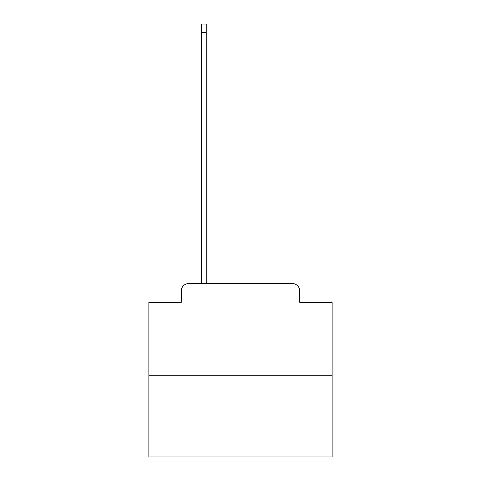 <?xml version="1.0" encoding="UTF-8"?>
<svg xmlns="http://www.w3.org/2000/svg" width="481" height="481" viewBox="0 0 481 481"><rect width="100%" height="100%" fill="white"/><g stroke="black" fill="none" stroke-linecap="round" stroke-linejoin="round"><path stroke-width="0.72" d="M181.301 290.903L181.301 302.266L181.301 290.903A7.329 7.329 0 0 1 188.63 283.568L201.461 283.568L201.461 24.05L206.229 24.05L206.229 283.568L211.911 283.568M332.137 375.21L148.863 375.21L148.863 456.95L332.137 456.95L332.137 302.266L299.699 302.266L299.699 290.903A7.329 7.329 0 0 0 292.37 283.568L188.63 283.568M148.863 375.21L148.863 302.266L181.301 302.266M269.089 283.568L292.37 283.568M299.699 302.266L299.699 290.903M201.461 32.48L206.229 32.48"/></g></svg>
